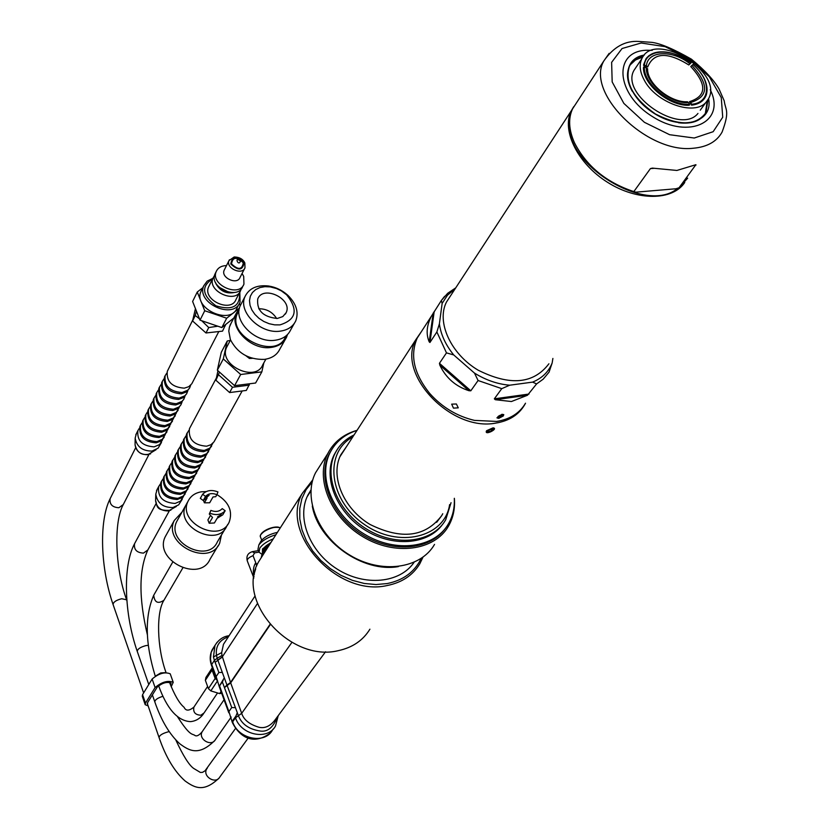 <?xml version="1.0" encoding="UTF-8"?>
<svg xmlns="http://www.w3.org/2000/svg" width="829" height="829" viewBox="0 0 829 829"><rect width="100%" height="100%" fill="white"/><g stroke="black" fill="none" stroke-linecap="round" stroke-linejoin="round"><path stroke-width="1.24" d="M357.05 430.324C343.548 434.189 333.797 441.94 327.787 453.587C314.916 478.841 330.761 517.607 362.853 536.715C394.78 556.135 434.437 550.767 448.437 526.197C453.204 517.897 455.183 508.602 454.354 498.302M320.522 464.965L315.538 472.779C302.699 497.908 318.201 536.322 349.859 555.161C381.33 574.31 420.572 568.839 434.541 544.394M414.054 562.352C399.91 583.264 364.573 586.683 337.061 569.026C309.404 551.637 296.378 517.524 307.942 495.017L310.968 489.96M312.201 481.991L306.108 489.628L301.922 498.54L299.787 508.436L299.808 518.995L302.005 529.845L306.326 540.612L312.637 550.902L320.709 560.342L330.274 568.59L340.978 575.347L352.439 580.362L364.242 583.461L375.962 584.538L387.174 583.564C403.371 580.248 414.697 571.886 421.142 558.477M422.977 557.192L419.775 563.844C412.78 575.347 401.91 582.58 387.174 585.523C337.31 597.284 279.176 532.923 302.409 493.224L312.771 479.836M263.301 554.466L258.42 562.103C235.612 601.025 290.326 662.672 338.294 650.651C352.46 647.604 362.998 640.454 369.91 629.19M642.776 57.025L635.522 59.947L630.268 64.817M704.246 115.283L705.344 113.459L707.241 100.827M636.361 66.838L634.009 70.33C619.781 94.568 680.433 135.541 697.966 113.438M652.236 50.331L646.91 50.248C612.807 50.787 615.491 94.071 652.62 116.682C689.313 140.132 726.391 121.594 710.225 89.708M576.611 102.651L572.549 108.868C568.114 118.588 568.756 129.915 574.497 142.837C586.528 166.173 606.3 182.432 633.833 191.592L650.413 168.608L652.382 168.111L676.91 170.453L695.873 164.702L679.034 187.768L687.666 178.142M633.833 191.592L635.812 192.173C612.372 185.447 593.813 172.328 580.145 152.826M635.812 192.173L675.977 188.763L679.034 187.768M569.647 121.086C562.58 163.582 646.402 215.602 677.853 188.162M684.744 182.484C672.64 200.856 637.138 201.136 607.522 182.297C577.782 163.686 561.42 130.733 571.202 110.931L573.72 106.672M450.468 295.932L446.437 302.108C436.272 322.035 450.696 353.838 478.074 370.138C509.959 386.107 533.575 383.993 548.912 363.776M442.137 303.404L439.391 323.849L436.873 331.963L429.95 342.481L429.215 341.869C425.888 334.097 426.614 325.548 431.401 316.201L441.329 300.523L442.137 303.404L447.453 295.238L455.048 288.917M453.712 354.936L474.499 373.112L478.084 380.521L470.81 390.801L468.965 390.718C455.577 386.366 445.878 377.858 439.847 365.185L439.443 363.309L446.479 352.874L453.712 354.936C445.598 344.885 440.821 334.522 439.391 323.849M509.711 385.205L532.601 382.117L536.591 383.92L527.482 395.257L511.41 401.526L495.296 399.713L494.343 398.832L501.763 388.646L509.711 385.205C497.68 384.2 485.939 380.169 474.499 373.112M536.591 383.92L543.171 379.185L549.047 372.148L552.155 362.988L552.891 358.439M456.385 403.992L458.261 407.837L453.473 408.137L451.681 404.148L456.385 403.992M498.923 418.376L497.037 417.93L501.949 414.293L503.773 414.624L498.923 418.376M525.368 403.464L524.633 404.821C518.716 414.863 509.058 420.966 495.669 423.122C450.81 431.909 395.972 373.475 416.003 339.444L421.546 331.393L417.225 338.035C409.754 355.403 413.94 373.9 429.785 393.516C442.116 407.288 457.007 416.241 474.447 420.386L496.654 421.433C510.001 419.287 519.617 413.215 525.513 403.205M503.752 414.593L503.462 415.578M497.835 418.117L496.954 417.723M486.571 430.728L493.027 427.857C499.245 428.479 483.742 436.261 486.571 430.728L487.317 431.95M493.545 429.163L493.348 427.878M503.203 416.054L501.804 414.676C497.877 416.044 496.778 417.236 498.509 418.262L503.203 416.054M500.654 417.453L498.612 417.743L498.447 416.738L502.364 415.153L502.529 416.158L500.654 417.453L499.866 415.754M502.529 416.158L502.073 415.184M215.457 676.184L213.903 671.946M212.431 667.905L212.079 670.081L215.146 678.485L217.592 680.754L210.815 690.899L208.4 688.65L205.364 680.288L212.079 670.081M221.063 691.552L219.664 693.604L221.695 693.282M215.146 678.485L208.4 688.65M219.664 693.604L210.815 690.899M212.348 667.687L205.934 677.448L205.364 680.288M218.835 516.902L221.239 514.685L217.592 516.788L218.835 516.902M225.167 510.757C221.302 514.819 216.182 515.628 209.799 513.172L210.867 510.405C215.581 512.218 219.374 511.628 222.245 508.623L225.167 510.757L222.773 514.819L217.157 518.27L214.39 522.985L209.157 523.244L207.903 519.928L210.504 515.462M209.799 513.172L209.281 514.063L212.525 517.472L209.157 523.244M209.281 514.063L210.867 510.405M206.67 497.359L205.551 497.597L209.115 495.286L206.67 497.359M202.628 494.271C206.525 490.26 211.633 489.483 217.954 491.939L216.908 494.664C212.214 492.851 208.431 493.431 205.551 496.405L202.628 494.271L200.307 498.374L203.219 500.498L205.551 496.405M203.426 500.27L204.39 502.82L207.105 498.053L203.219 500.498M216.908 494.664L215.737 496.695L213.022 496.975L209.675 502.788L204.39 502.82M206.183 491.597L201.395 491.804C195.012 492.903 190.556 496.074 188.017 501.317C177.199 522.571 220.048 543.948 229.25 521.938C232.908 511.068 228.804 501.949 216.929 494.592M177.997 519.213L176.701 521.545C165.924 542.674 208.193 563.73 217.374 541.845L226.783 526.104C217.55 548.042 174.878 526.767 185.665 505.545L176.701 521.545M181.893 512.26L174.308 520.436C162.318 544.011 209.436 567.482 219.695 543.099L221.436 535.047M166.691 534.114L165.261 536.695C153.324 560.145 199.882 583.295 210.12 559.057L218.1 545.751M277.414 532.363C269.953 533.99 264.472 536.891 260.969 541.078L260.285 542.332M275.933 534.684C267.943 537.192 262.254 540.601 258.866 544.912L257.954 549.368L258.886 551.782M261.974 554.28L259.073 552.259L259.736 548.187C262.192 544.653 266.7 541.544 273.259 538.871M271.062 542.311L262.534 548.922L262.399 553.026M262.555 550.881L262.575 550.715C263.073 548.166 265.777 545.565 270.679 542.912M262.202 553.917L267.021 548.632M266.161 549.979L262.047 554.166L261.197 557.762M255.715 568.86L253.643 575.285C252.918 570.093 253.622 565.906 255.757 562.715L253.042 555.668L254.586 552.87L259.011 552.114M261.954 556.58L263.415 554.28M255.757 562.715L255.985 563.969L257.674 563.679M224.991 641.998L223.467 644.33L221.664 652.62L221.996 655.47L230.545 682.474L226.949 685.023L222.317 672.433L218.866 672.485L216.141 676.578L219.198 686.433L224.307 677.77M277.342 716.847C273.404 727.24 267.819 731.986 260.575 731.085C249.156 729.427 241.757 724.297 238.4 715.707L237.301 712.702L235.902 716.101L232.006 721.531L228.918 711.583L231.737 707.531L235.446 707.686L226.991 685.148L230.576 682.568L241.685 713.334C243.674 719.759 249.446 724.411 259.021 727.282C264.834 728.577 270.13 726.204 274.886 720.152L325.559 651.749M256.772 565.824L255.985 563.969M221.996 655.47L217.146 658.247L216.442 655.065C215.467 646.123 219.457 640.029 228.4 636.776M222.317 672.433L217.146 658.247L214.4 660.381L213.447 656.951L221.664 652.62M270.192 624.797L230.68 682.878L224.431 687.583L226.949 685.023M237.301 712.702L235.446 707.686M489.162 430.085L491.4 429.173L492.675 429.567L491.701 430.873L489.462 431.785L488.198 431.391L489.162 430.085M488.872 430.479L489.462 431.785M490.996 429.339L491.701 430.873M491.701 428.78C487.929 430.085 486.861 431.235 488.499 432.21L493.151 429.961L491.701 428.78M644.185 80.009C655.76 102.806 694.629 116.547 706.173 102.122L708.453 98.879C724.287 72.009 654.029 29.73 641.791 58.766C639.045 64.797 639.843 71.885 644.185 80.009M690.971 62.942L689.956 63.833C672.578 49.533 647.418 50.559 646.402 65.968L647.698 66.994C653.687 52.32 667.407 51.647 688.837 64.973L690.971 62.942C672.423 47.626 645.47 48.704 644.423 65.211L643.677 64.828L646.133 58.538C651.48 51.958 660.226 50.237 672.381 53.367M647.698 66.994L643.594 65.439L643.636 64.693L646.071 58.6L648.9 55.678M643.605 66.994L643.449 67.905C643.169 84.465 668.899 105.884 688.547 105.293L688.847 105.21C669.107 105.977 643.014 84.268 643.522 67.626L644.32 66.931C643.304 83.511 669.832 105.584 689.479 104.361L689.552 105.076M646.309 67.677C645.428 83.19 670.164 103.77 688.536 102.682L687.479 101.77C670.122 102.744 646.827 83.366 647.604 68.714L644.32 66.931M700.122 72.196C706.204 80.403 708.277 87.926 706.329 94.765C704.298 100.547 699.572 103.957 692.153 105.003L690.567 102.558C708.816 96.744 709.251 84.361 691.883 65.429L690.775 66.569C707.127 84.444 706.712 96.143 689.51 101.646L691.459 105.117L692.35 105.065C699.054 104.081 703.552 101.086 705.831 96.071M688.536 102.682L689.479 104.361M646.402 65.968L644.423 65.211M689.956 63.833L688.837 64.973M691.883 65.429L693.013 64.465L693.376 64.952M690.567 102.558L689.51 101.646M139.469 428.065L137.915 430.562C136.847 440.624 142.256 446.054 154.153 446.852L159.634 444.551L162.588 439.691M161.489 442.427L158.09 448.188L151.987 451.08C142.287 451.017 136.681 446.686 135.168 438.085L136.37 433.66M164.194 437.204L161.147 440.955L156.225 442.821C144.298 442.012 138.868 436.562 139.935 426.489L140.515 425.318M142.111 422.749L140.547 425.256C139.479 435.339 144.92 440.79 156.857 441.598L162.339 439.297L165.313 434.417M166.95 431.878L163.873 435.671L158.94 437.536C146.971 436.707 141.521 431.246 142.578 421.153L143.158 419.992M144.774 417.391L143.189 419.92C142.142 430.013 147.593 435.474 159.572 436.313L165.075 434.002L168.049 429.101M169.707 426.541L166.619 430.344L161.676 432.22C149.666 431.37 144.194 425.899 145.241 415.785L145.821 414.614M147.458 412.003L145.863 414.531C144.816 424.655 150.298 430.127 162.308 430.976L167.831 428.676L170.815 423.754M172.484 421.173L169.385 424.987L164.422 426.852C152.381 425.992 146.888 420.5 147.935 410.376L148.515 409.205M150.163 406.562L148.557 409.111C147.51 419.246 153.013 424.749 165.064 425.609L170.598 423.308L173.593 418.365M175.282 415.764L172.173 419.588L167.199 421.453C155.116 420.572 149.593 415.07 150.64 404.925L151.22 403.744M152.888 401.091L151.261 403.65C150.225 413.806 155.759 419.319 167.841 420.189L173.396 417.899L176.39 412.925M178.1 410.303L174.981 414.148L169.997 416.003C157.873 415.122 152.329 409.588 153.365 399.423L153.945 398.252M155.624 395.568L153.997 398.148C152.961 408.314 158.515 413.847 170.639 414.738L176.214 412.448L179.219 407.453M180.94 404.811L177.81 408.666L172.805 410.521C160.65 409.619 155.085 404.075 156.111 393.889L156.691 392.718M158.391 390.013L156.754 392.604C155.728 402.79 161.292 408.334 173.468 409.246L179.043 406.956L180.919 404.853L182.059 401.941M183.8 399.277L180.66 403.143L175.644 404.998C163.448 404.075 157.852 398.521 158.878 388.314L159.458 387.133M161.178 384.418L159.52 387.019C158.505 397.226 164.101 402.79 176.308 403.713L181.903 401.412L183.779 399.319L184.929 396.386M186.68 393.702L183.53 397.578L178.504 399.423C166.266 398.49 160.65 392.915 161.665 382.697L162.256 381.516M163.987 378.77L162.318 381.392C161.303 391.609 166.919 397.195 179.168 398.127L184.784 395.837L186.66 393.734L187.81 390.791M189.592 388.076L186.432 391.962L181.385 393.816C169.106 392.863 163.468 387.267 164.474 377.04L165.064 375.858M166.816 373.081L165.126 375.713C164.121 385.962 169.769 391.557 182.059 392.511L187.686 390.221L189.561 388.117L190.722 385.153M218.68 331.807L191.81 383.765L188.722 386.708L184.287 388.159C171.966 387.195 166.308 381.578 167.303 371.33L167.893 370.148M239.819 292.088L240.058 302.16C233.695 320.129 195.841 303.113 203.758 285.787L207.198 281.114L212.846 278.357M239.177 303.839L237.104 307.818C230.742 325.766 193.022 308.823 200.929 291.528L201.737 289.881M212.597 278.855C200.96 286.378 202.069 295.362 215.913 305.818C232.493 310.823 240.379 306.409 239.571 292.575M239.964 291.818L236.006 299.456C231.198 313.093 202.504 300.181 208.525 287.062L209.146 285.818M240.451 261.052C238.607 267.259 233.809 255.643 240.451 261.052M243.291 262.793C242.13 269.819 238.213 270.192 231.529 263.902C232.721 256.897 236.648 256.524 243.291 262.793M244.607 268.555L240.027 277.466C237.291 285.321 220.669 277.819 224.141 270.285L224.504 269.57M242.068 273.487L243.705 276.42L243.944 284.119C239.135 297.798 210.172 284.73 216.203 271.58C217.923 267.757 221.364 265.746 226.504 265.56M243.291 285.383L242.607 286.699C237.799 300.367 208.887 287.331 214.918 274.181L215.53 272.938M241.063 289.134L240.617 290.544C235.809 304.202 206.96 291.207 212.991 278.067L214.483 275.611M239.436 303.414L240.317 305.569M239.457 308.067L226.68 318.232L204.732 310.751L197.261 292.015L202.784 287.756M233.819 318.015L221.84 327.569L200.017 320.16L192.618 301.487L197.261 292.015M226.68 318.232L221.84 327.569M204.732 310.751L200.017 320.16M196.4 311.03L195.261 315.517L192.566 320.958L205.986 332.968L222.535 331.134L225.623 324.553M201.727 320.74L208.742 327.559L205.986 332.968M195.261 315.517L199.488 318.833M208.742 327.559L217.82 326.201M224.089 325.776L225.333 325.735M195.437 308.606L192.566 320.958M171.188 686.754L173.23 682.308C167.862 680.174 161.821 681.925 155.096 687.562L145.479 703.106L142.567 694.661L142.287 696.267L145.148 704.546M142.567 694.661L152.121 679.034C158.816 673.386 164.857 671.645 170.214 673.811L170.277 673.987M147.552 704.204L147.562 702.681L157.199 687.148C162.349 682.837 166.961 681.5 171.064 683.127L170.484 684.982M145.479 703.106L145.199 704.702L148.132 705.894M261.829 371.889L255.601 383.019L234.586 385.651L240.679 374.49L261.829 371.889L263.829 362.884M234.586 385.651L217.343 370.18L223.302 358.926L240.679 374.49M217.343 370.18L221.291 352.294L227.239 340.988L223.302 358.926M230.265 340.429L227.239 340.988M252.42 358.325L249.446 358.47L249.954 357.537M249.446 358.47L245.995 355.817M239.363 308.44L236.379 313.113C229.001 328.201 251.446 350.584 271.021 347.455C278.596 346.398 283.777 342.968 286.575 337.154L287.466 334.584M231.322 322.792L229.395 327.123L228.794 331.123L230.389 339.621C237.457 353.195 248.783 359.786 264.378 359.382C271.912 358.315 277.073 354.874 279.86 349.082L285.155 339.672M280.088 331.165C260.347 334.242 237.633 311.673 245.032 296.533C249.114 288.295 256.917 284.782 268.43 285.984C275.777 287.145 282.274 290.274 287.922 295.362C296.326 303.725 298.927 312.232 295.746 320.864C292.948 326.699 287.725 330.129 280.088 331.165M294.316 323.403L290.627 329.963C287.829 335.776 282.627 339.216 275.021 340.253C255.384 343.361 232.814 320.906 240.203 305.787L241.488 303.321M280.005 324.875C296.295 319.735 298.502 309.704 286.616 294.782L281.3 290.844L276.492 288.533L270.192 286.886L264.855 286.668L259.933 287.58L255.715 289.57L252.441 292.523L250.327 296.264L249.498 300.595L250.016 305.238L251.84 309.922L254.886 314.367L258.959 318.305L263.809 321.476L269.156 323.714L274.668 324.864L280.005 324.875M277.332 318.46C263.166 317.061 256.627 310.564 257.726 298.989C263.011 284.627 292.948 299.031 286.171 312.647L282.793 316.585L277.332 318.46M258.731 308.771C266.503 308.73 272.472 311.973 276.658 318.523M238.638 311.196L237.395 313.559C226.317 336.657 276.461 360.594 285.58 336.647L285.984 335.932M227.529 345.61L226.586 347.424C218.068 365.04 255.819 383.008 262.803 364.708L265.902 359.154M219.405 372.325L215.934 380.273L229.612 392.563L246.317 390.438L249.498 384.128M218.763 374.957L232.493 387.278L229.612 392.563M232.493 387.278L249.249 385.164M217.923 370.791L215.934 380.273M160.36 483.949L158.733 486.457C157.417 496.996 162.888 502.654 175.137 503.441L180.504 501.12L183.499 496.416M182.276 499.162L178.66 504.851L172.878 507.555C162.95 507.566 157.261 503.089 155.79 494.115L157.209 489.328M185.147 493.98L182.079 497.638L177.302 499.504C165.023 498.716 159.531 493.037 160.847 482.488L161.5 481.245M163.126 478.768L161.489 481.286C160.173 491.846 165.665 497.524 177.955 498.312L183.333 496.001L186.338 491.276M188.007 488.83L184.929 492.488L180.131 494.353C167.81 493.545 162.308 487.856 163.614 477.286L164.266 476.033C162.95 486.654 168.463 492.343 180.795 493.162L186.183 490.841L189.199 486.105M165.904 473.546L163.614 477.286M190.877 483.628L187.8 487.307L182.991 489.172C170.629 488.343 165.095 482.633 166.391 472.043L167.064 470.789M168.701 468.281L167.043 470.831C165.748 481.421 171.282 487.131 183.655 487.96L189.053 485.649L192.079 480.882M193.779 478.395L190.691 482.074L185.862 483.939C173.458 483.1 167.904 477.38 169.199 466.768L169.872 465.504M171.53 462.976L169.852 465.535C168.556 476.157 174.121 481.887 186.535 482.727L191.955 480.405L194.991 475.628M196.691 473.121L193.603 476.81L188.763 478.675C176.318 477.815 170.743 472.074 172.028 461.442L172.701 460.178C171.396 470.841 176.981 476.592 189.437 477.452L194.877 475.131L197.913 470.333M174.38 457.629L172.028 461.442M199.634 467.805L196.535 471.504L191.686 473.369C179.199 472.499 173.593 466.737 174.878 456.085L175.551 454.81M177.24 452.251L175.541 454.841C174.256 465.494 179.862 471.255 192.359 472.126L197.81 469.815L200.867 464.996M202.597 462.458L199.499 466.147L194.628 468.012C182.1 467.131 176.473 461.359 177.748 450.686L178.422 449.401M180.131 446.821L178.411 449.432C177.137 460.105 182.774 465.888 195.312 466.768L200.773 464.458L203.83 459.618M205.592 457.059L202.483 460.758L197.592 462.623C185.022 461.732 179.375 455.929 180.639 445.246L181.323 443.961M183.043 441.36L181.313 443.971C180.048 454.665 185.696 460.468 198.276 461.37L203.758 459.059L206.825 454.199M208.597 451.618L205.478 455.328L200.577 457.193C187.965 456.282 182.297 450.468 183.551 439.753L184.235 438.468C182.971 449.194 188.649 455.007 201.271 455.929L206.773 453.629L209.841 448.738M185.976 435.847L183.551 439.753M211.633 446.137L208.504 449.857L203.592 451.722C190.939 450.789 185.24 444.955 186.494 434.23L187.178 432.935C185.924 443.681 191.623 449.515 204.286 450.448L209.799 448.147L212.887 443.235M188.939 430.292L186.494 434.23M242.016 391.236L214.027 441.816L210.96 444.727L206.618 446.209C193.924 445.256 188.204 439.411 189.458 428.655L190.152 427.349M442.738 513.752L441.743 515.576C425.422 537.047 401.537 540.011 370.086 524.488C343.185 508.488 329.869 475.96 340.792 454.831L346.481 446.613M352.771 436.924C323.683 452.717 328.781 500.001 363.869 524.104C398.469 548.922 444.862 537.534 449.619 504.592M451.049 502.695L445.701 519.773C432.925 542.373 396.531 547.285 367.257 529.462C337.807 511.939 323.248 476.364 335.123 453.235C339.248 445.132 345.558 439.028 354.056 434.945M442.613 524.311C428.033 544.922 392.127 547.648 364.169 529.462C336.056 511.534 322.709 477.141 334.232 454.613L336.802 450.209M312.315 506.125C318.284 541.42 363.029 572.974 398.355 566.601M357.009 430.386C344.626 434.365 335.631 441.795 330.046 452.665C317.403 477.421 332.968 515.462 364.459 534.197C395.785 553.264 434.697 548 448.406 523.887C452.789 516.28 454.758 507.773 454.313 498.353M331.89 449.328L329.227 453.94C316.968 478.022 331.196 514.757 361.216 533.949C391.081 553.42 429.453 550.58 445.152 528.653M207.437 767.913L206.711 768.918C202.11 776.276 215.768 784.762 219.789 777.042L248.317 737.914M169.189 731.665L168.069 731.862C162.318 733.478 159.323 735.385 159.085 737.592C165.779 757.043 174.432 771.488 185.054 780.928C195.281 788.4 204.214 792.234 219.001 778.11M126.588 599.781L121.687 598.735C116.081 600.175 113.221 602.123 113.107 604.59L143.635 692.899M126.878 600.621L126.536 599.647C114.879 567.606 113.656 521.721 123.293 504.529L118.889 507.731C112.371 507.358 109.449 504.374 110.102 498.768L110.433 498.115M643.428 56.123C636.703 57.729 632.009 61.18 629.356 66.475C626.164 73.512 627.118 81.76 632.195 91.211M678.547 122.775C692.008 124.309 701.158 120.91 705.987 112.589L707.873 99.905M708.577 98.641C713.603 123.2 680.184 131.593 651.915 111.894C623.253 92.786 619.418 59.149 644.371 55.025M641.149 43.004L622.051 48.528L611.626 62.351L612.175 81.926L623.843 103.387L644.402 122.309L669.625 134.712L694.225 138.028L713.147 131.707L722.722 117.221L721.271 97.615L709.334 76.786L689.345 58.672L665.107 46.652L641.149 43.004M572.549 108.868L603.823 60.952C613.491 46.994 625.19 40.497 638.91 41.45L651.967 42.372C660.744 43.543 673.894 49.139 691.417 59.17C704.733 70.185 713.945 80.144 719.064 89.045L724.225 100.869C725.354 110.205 730.214 110.371 722.069 132.112C716.743 141.624 707.147 147.002 693.303 148.236C647.128 153.883 585.274 92.724 603.823 60.952L609.149 53.367M696.008 165.044L694.961 165.126M654.382 168.308L650.413 168.608M532.601 382.117C542.104 378.2 548.632 371.827 552.155 362.988M439.847 365.185L468.965 390.718M439.443 363.309L470.81 390.801M501.763 388.646L478.084 380.521M495.296 399.713L527.482 395.257M494.343 398.832L528.995 394.044M441.08 300.834L444.624 296.305M433.194 313.03L429.215 341.869M434.209 311.424L429.95 342.481M446.479 352.874L436.873 331.963M154.08 594.631L153.728 595.232C154.526 602.496 157.914 604.186 163.924 600.289L182.763 567.989M155.852 675.863L160.743 672.941L165.81 672.62M217.343 693.251L204.069 712.919L200.887 715.22C195.229 714.94 192.908 712.225 193.924 707.085L194.4 706.36M260.907 534.55C265.694 529.12 271.684 526.757 278.865 527.451M280.171 528.052C276.119 524.311 257.705 532.778 260.513 537.088L261.715 540.145M269.197 545.233L262.42 552.466L262.441 553.264M262.575 550.715L262.441 553.295C262.347 550.943 264.534 548.342 269.021 545.503M254.586 552.87L252.171 551.679M253.042 555.668C248.907 557.378 246.98 559.098 247.27 560.85C246.099 555.99 247.923 552.902 252.762 551.575L258.441 550.622M257.436 603.543L222.338 656.827L217.789 660.081M269.943 624.517L230.545 682.474M254.42 574.062L253.643 575.285L254.047 576.362M291.891 642.402L241.685 713.334L235.498 717.8L235.239 717.085M218.866 672.485L215.125 662.319L222.39 656.993M278.233 715.645L275.518 725.955C267.954 740.649 241.052 735.261 235.498 717.8L232.659 721.831C238.182 739.24 265 744.597 272.554 729.924L273.311 728.919M213.447 656.951L214.991 645.397L217.094 642.257M231.737 707.531L224.431 687.583M215.125 662.319L214.4 660.381L211.716 664.485L216.141 676.578M224.296 687.2L222.317 681.852M214.069 646.817L211.146 652.454L210.504 658.92L211.54 665.449L216.048 677.821M219.561 685.956L228.918 711.583M232.4 721.116L232.452 722.753C238.503 734.826 251.633 746.628 269.912 733.344M691.51 104.247C711.085 102.972 711.52 79.833 692.909 64.538M135.075 444.79L135.075 444.914C136.215 451.411 140.453 454.675 147.769 454.727L156.08 449.712M244.027 262.731C236.545 255.674 232.13 256.088 230.794 263.974C238.306 271.042 242.721 270.627 244.027 262.731M244.824 263.435L244.98 267.829C242.234 275.694 225.519 268.13 229.001 260.586L229.436 259.746M228.928 292.274L219.125 287.29M215.561 282.575L215.965 283.787C220.338 291.311 226.628 294.171 234.825 292.378M170.826 684.433L170.111 682.402M155.096 687.562L152.121 679.034M202.867 730.722L202.193 731.696C197.748 739.053 211.55 747.281 215.416 739.572L231.187 717.064M162.909 696.298C157.562 697.987 154.868 699.863 154.826 701.925C161.261 720.556 169.572 734.494 179.758 743.748C189.447 751.012 198.929 756.183 214.701 740.577M148.277 645.335L146.08 645.563C140.36 647.086 137.427 649.045 137.272 651.439L148.774 684.516M147.365 634.734C138.681 598.072 138.847 569.803 147.863 549.928L143.49 553.109C136.733 552.736 133.759 549.606 134.557 543.72L134.951 542.995M155.593 500.643L155.593 500.809C156.702 507.586 161.002 510.975 168.484 510.954L176.401 506.436M175.831 740.028C183.116 755.727 189.064 765.188 193.675 768.421L200.4 772.462L202.494 772.359L205.053 770.783L235.498 728.484M147.282 703.427L159.044 737.468M135.614 447.826L110.102 498.768C98.724 521.254 100.63 568.912 113.107 604.59M123.293 504.529L148.94 454.499M315.538 472.779L327.787 453.587M302.409 493.224L258.42 562.103M705.344 113.459L705.987 112.589C696.319 125.728 679.469 126.195 655.438 113.987C633.169 98.33 624.475 82.496 629.356 66.475M446.437 302.108L571.202 110.931M441.329 300.523L447.691 293.279L455.743 287.85M417.225 338.035L431.401 316.201M416.003 339.444L339.88 456.8M188.017 501.317L185.665 505.545M227.82 524.332L226.773 526.094M174.308 520.436L165.261 536.695M155.282 676.205C145.158 643.273 144.64 616.289 153.728 595.232L172.67 562.176M166.049 672.599C156.826 647.283 156.215 612.123 163.924 600.289M207.395 686.764L193.924 707.085C189.116 711.033 185.841 711.106 184.1 707.303C179.489 703.583 174.608 695.241 169.458 682.257M203.561 713.665C200.328 718.422 195.976 721.085 190.483 721.634C177.634 720.929 167.002 708.961 158.598 685.697M280.192 528.021C276.575 524.498 259.342 530.757 260.42 536.84M260.969 541.078L258.866 544.912M262.98 552.529L262.254 553.845M223.467 644.33L255.094 595.896M253.85 578L247.27 560.85M225.063 641.884L223.488 644.299M229.073 635.739C223.353 636.371 218.659 639.594 214.991 645.397L212.317 649.521C209.83 654.537 209.561 659.811 211.499 665.345M235.902 716.101L232.058 721.562M223.136 680.588L219.198 686.433M232.41 722.66L232.016 721.562M228.814 712.805L219.188 686.433M641.791 58.766L634.009 70.33M705.894 102.423L700.256 110.184M691.085 62.869C671.956 49.813 656.972 48.362 646.133 58.538L646.071 58.6M693.023 64.465C704.256 74.714 708.691 84.817 706.329 94.765M135.79 434.821L137.915 430.562M139.935 426.489L140.547 425.256M142.578 421.153L143.189 419.92M145.241 415.785L145.863 414.531M147.935 410.376L148.557 409.111M150.64 404.925L151.261 403.65M153.365 399.423L153.997 398.148M156.111 393.889L156.754 392.604M158.878 388.314L159.52 387.019M161.665 382.697L162.318 381.392M164.474 377.04L165.126 375.713M167.303 371.33L192.753 320.067M150.588 453.846C142.298 455.991 137.127 453.007 135.075 444.914L135.168 438.085M203.758 285.787L200.929 291.528M244.98 267.829L244.856 263C243.042 259.125 239.488 257.114 234.192 256.969L229.001 260.586L224.141 270.285M216.203 271.58L214.918 274.181M212.991 278.067L208.525 287.062M173.23 682.308L170.214 673.811M177.644 716.94C190.732 737.313 192.255 733.23 195.053 735.551C196.898 736.525 199.281 735.24 202.193 731.696L224.058 699.759M152.381 694.909L154.785 701.8M156.049 503.649L134.557 543.72C122.454 566.134 124.309 614.538 137.272 651.439M147.863 549.928L169.344 510.799M230.037 325.248L236.379 313.113M240.203 305.787L245.032 296.533M286.171 312.647L285.394 314.056M237.395 313.559L239.053 310.409M226.586 347.424L230.524 339.952M270.192 286.886L268.43 285.984M286.616 294.782L287.922 295.362M156.526 490.613L158.733 486.457M160.847 482.488L161.489 481.286M166.391 472.043L167.043 470.831M169.199 466.768L169.852 465.535M174.878 456.085L175.541 454.841M177.748 450.686L178.411 449.432M180.639 445.246L181.313 443.971M189.458 428.655L216.369 378.014M170.826 510.26C154.546 511.338 157.51 504.716 155.593 500.809L155.79 494.115M310.916 490.841L307.176 496.664M441.743 515.576L436.665 522.332M335.123 453.235L334.232 454.613M329.227 453.94L330.046 452.665"/></g></svg>
